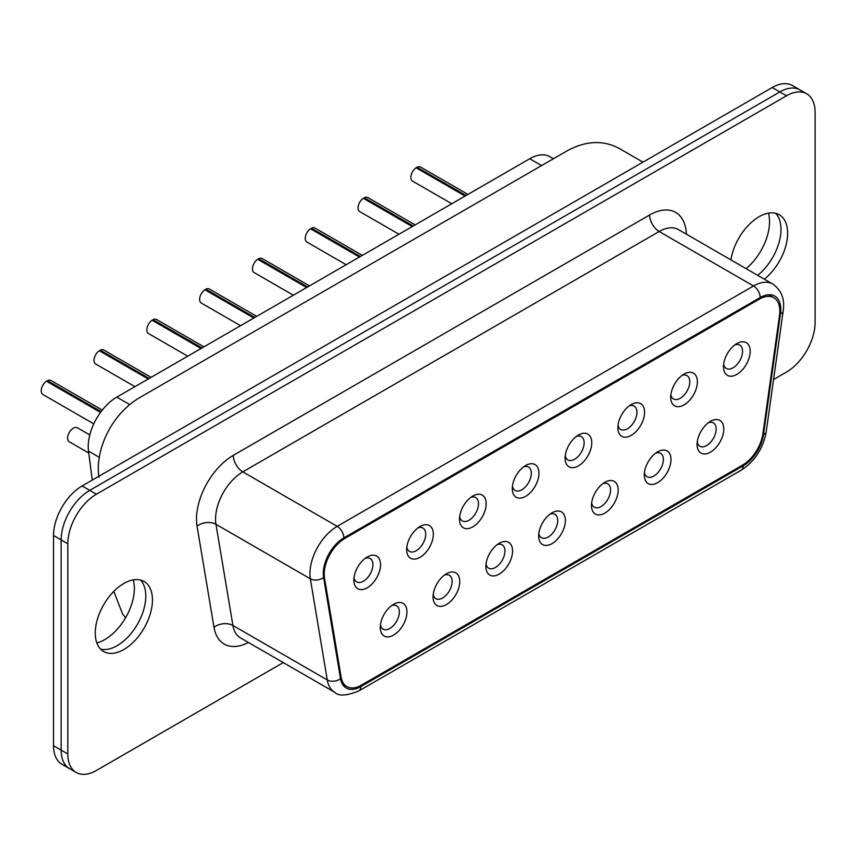 <?xml version="1.0" encoding="UTF-8"?>
<svg xmlns="http://www.w3.org/2000/svg" width="858" height="858" viewBox="0 0 858 858"><rect width="100%" height="100%" fill="white"/><g stroke="black" fill="none" stroke-linecap="round" stroke-linejoin="round"><path stroke-width="1.29" d="M553.421 158.751L549.946 156.746A40.444 23.348 120 0 0 529.718 158.741L116.806 397.136A40.444 23.348 120 0 0 88.492 451.094L92.289 480.083M710.445 421.353A18.876 10.897 -60 0 1 723.787 429.054A18.876 10.897 -60 0 1 710.445 452.166A18.876 10.897 -60 0 1 697.093 444.465A18.876 10.897 -60 0 1 710.445 421.353L710.445 421.353M604.836 482.325A18.876 10.897 -60 0 1 618.178 490.025A18.876 10.897 -60 0 1 604.836 513.138A18.876 10.897 -60 0 1 591.484 505.437A18.876 10.897 -60 0 1 604.836 482.325L604.836 482.325M499.217 543.296A18.876 10.897 -60 0 1 512.569 551.008A18.876 10.897 -60 0 1 499.217 574.12A18.876 10.897 -60 0 1 485.875 566.409A18.876 10.897 -60 0 1 499.217 543.296L499.217 543.296M393.608 604.268A18.876 10.897 -60 0 1 406.949 611.979A18.876 10.897 -60 0 1 393.608 635.092A18.876 10.897 -60 0 1 380.266 627.38A18.876 10.897 -60 0 1 393.608 604.268L393.608 604.268M684.04 374.077A18.876 10.897 -60 0 1 697.382 381.789A18.876 10.897 -60 0 1 684.04 404.901A18.876 10.897 -60 0 1 670.699 397.19A18.876 10.897 -60 0 1 684.04 374.077L684.04 374.077M578.431 435.049A18.876 10.897 -60 0 1 591.773 442.76A18.876 10.897 -60 0 1 578.431 465.873A18.876 10.897 -60 0 1 565.09 458.161A18.876 10.897 -60 0 1 578.431 435.049L578.431 435.049M472.822 496.031A18.876 10.897 -60 0 1 486.164 503.732A18.876 10.897 -60 0 1 472.822 526.844A18.876 10.897 -60 0 1 459.47 519.144A18.876 10.897 -60 0 1 472.822 496.031L472.822 496.031M367.203 557.003A18.876 10.897 -60 0 1 380.555 564.703A18.876 10.897 -60 0 1 367.203 587.816A18.876 10.897 -60 0 1 353.861 580.115A18.876 10.897 -60 0 1 367.203 557.003L367.203 557.003M324.528 578.067A29.118 16.806 -60 0 1 344.809 538.459L759.244 299.185A29.118 16.806 -60 0 1 773.798 297.737A29.118 16.806 -60 0 1 779.525 315.379L762.912 433.708A29.118 16.806 -60 0 1 742.642 465.057L361.411 685.156A29.118 16.806 -60 0 1 346.857 686.604A29.118 16.806 -60 0 1 341.141 677.219L324.528 578.067L323.584 577.509A29.118 16.806 -60 0 1 343.854 537.902L760.199 297.533A29.118 16.806 -60 0 1 774.753 296.085A29.118 16.806 -60 0 1 780.469 313.728L763.534 434.448A29.118 16.806 -60 0 1 743.253 465.797L360.8 686.615A29.118 16.806 -60 0 1 346.235 688.052A29.118 16.806 -60 0 1 340.519 678.678L323.584 577.509A9.438 6.306 170.5 0 1 310.339 578.796L215.969 524.313A38.556 22.254 -60 0 1 242.825 471.868L659.159 231.499A38.556 22.254 -60 0 1 678.442 229.59L772.801 284.062A38.556 22.254 -60 0 0 753.528 285.971L659.159 231.499A13.481 7.786 -120 0 1 649.635 214.983A52.027 30.041 -60 0 1 686.379 234.17M420.012 526.512A18.876 10.897 -60 0 1 433.354 534.223A18.876 10.897 -60 0 1 420.012 557.335A18.876 10.897 -60 0 1 406.671 549.624A18.876 10.897 -60 0 1 420.012 526.512L420.012 526.512M525.622 465.54A18.876 10.897 -60 0 1 538.963 473.241A18.876 10.897 -60 0 1 525.622 496.353A18.876 10.897 -60 0 1 512.28 488.652A18.876 10.897 -60 0 1 525.622 465.54L525.622 465.54M631.231 404.568A18.876 10.897 -60 0 1 644.583 412.269A18.876 10.897 -60 0 1 631.231 435.381A18.876 10.897 -60 0 1 617.889 427.681A18.876 10.897 -60 0 1 631.231 404.568L631.231 404.568M736.85 343.597A18.876 10.897 -60 0 1 750.192 351.297A18.876 10.897 -60 0 1 736.85 374.41A18.876 10.897 -60 0 1 723.498 366.709A18.876 10.897 -60 0 1 736.84 343.597A18.876 10.897 -60 0 1 736.85 343.597M446.417 573.788A18.876 10.897 -60 0 1 459.759 581.488A18.876 10.897 -60 0 1 446.417 604.6A18.876 10.897 -60 0 1 433.076 596.9A18.876 10.897 -60 0 1 446.417 573.788L446.417 573.788M552.026 512.816A18.876 10.897 -60 0 1 565.368 520.516A18.876 10.897 -60 0 1 552.026 543.629A18.876 10.897 -60 0 1 538.685 535.928A18.876 10.897 -60 0 1 552.026 512.816L552.026 512.816M657.636 451.834A18.876 10.897 -60 0 1 670.977 459.545A18.876 10.897 -60 0 1 657.636 482.657A18.876 10.897 -60 0 1 644.294 474.946A18.876 10.897 -60 0 1 657.636 451.834L657.636 451.834M365.143 558.376A13.481 7.786 -60 0 1 370.13 558.537A13.481 7.786 -60 0 1 372.2 569.337A13.481 7.786 -60 0 1 363.395 581.209A13.481 7.786 -60 0 1 356.66 581.885A13.481 7.786 -60 0 1 354.022 577.638M417.943 527.895A13.481 7.786 -60 0 1 422.94 528.045A13.481 7.786 -60 0 1 425.01 538.845A13.481 7.786 -60 0 1 416.205 550.729A13.481 7.786 -60 0 1 409.459 551.394A13.481 7.786 -60 0 1 406.831 547.147M470.752 497.404A13.481 7.786 -60 0 1 475.75 497.565A13.481 7.786 -60 0 1 477.809 508.365A13.481 7.786 -60 0 1 469.004 520.238A13.481 7.786 -60 0 1 462.269 520.913A13.481 7.786 -60 0 1 459.631 516.655M523.552 466.924A13.481 7.786 -60 0 1 528.549 467.074A13.481 7.786 -60 0 1 530.619 477.874A13.481 7.786 -60 0 1 521.814 489.757A13.481 7.786 -60 0 1 515.068 490.422A13.481 7.786 -60 0 1 512.441 486.175M576.361 436.432A13.481 7.786 -60 0 1 581.359 436.583A13.481 7.786 -60 0 1 583.419 447.383A13.481 7.786 -60 0 1 574.613 459.266A13.481 7.786 -60 0 1 567.878 459.931A13.481 7.786 -60 0 1 565.25 455.684M629.171 405.941A13.481 7.786 -60 0 1 634.159 406.102A13.481 7.786 -60 0 1 636.228 416.902A13.481 7.786 -60 0 1 627.423 428.775A13.481 7.786 -60 0 1 620.677 429.45A13.481 7.786 -60 0 1 618.05 425.203M681.971 375.461A13.481 7.786 -60 0 1 686.968 375.611A13.481 7.786 -60 0 1 689.038 386.411A13.481 7.786 -60 0 1 680.222 398.294A13.481 7.786 -60 0 1 673.487 398.959A13.481 7.786 -60 0 1 670.859 394.712M734.78 344.97A13.481 7.786 -60 0 1 739.768 345.131A13.481 7.786 -60 0 1 741.838 355.931A13.481 7.786 -60 0 1 733.032 367.803A13.481 7.786 -60 0 1 726.297 368.468A13.481 7.786 -60 0 1 723.659 364.221M391.538 605.651A13.481 7.786 -60 0 1 396.535 605.802A13.481 7.786 -60 0 1 398.605 616.612A13.481 7.786 -60 0 1 389.8 628.485A13.481 7.786 -60 0 1 383.054 629.15A13.481 7.786 -60 0 1 380.426 624.903M444.347 575.16A13.481 7.786 -60 0 1 449.345 575.321A13.481 7.786 -60 0 1 451.405 586.121A13.481 7.786 -60 0 1 442.599 598.005A13.481 7.786 -60 0 1 435.864 598.67A13.481 7.786 -60 0 1 433.236 594.422M497.157 544.68A13.481 7.786 -60 0 1 502.144 544.83A13.481 7.786 -60 0 1 504.214 555.63A13.481 7.786 -60 0 1 495.409 567.513A13.481 7.786 -60 0 1 488.663 568.178A13.481 7.786 -60 0 1 486.036 563.931M549.957 514.189A13.481 7.786 -60 0 1 554.954 514.35A13.481 7.786 -60 0 1 557.024 525.15A13.481 7.786 -60 0 1 548.208 537.022A13.481 7.786 -60 0 1 541.473 537.698A13.481 7.786 -60 0 1 538.845 533.44M602.766 483.708A13.481 7.786 -60 0 1 607.754 483.858A13.481 7.786 -60 0 1 609.824 494.658A13.481 7.786 -60 0 1 601.018 506.542A13.481 7.786 -60 0 1 594.283 507.207A13.481 7.786 -60 0 1 591.645 502.96M655.566 453.217A13.481 7.786 -60 0 1 660.563 453.367A13.481 7.786 -60 0 1 662.633 464.178A13.481 7.786 -60 0 1 653.828 476.051A13.481 7.786 -60 0 1 647.082 476.716A13.481 7.786 -60 0 1 644.455 472.468M708.376 422.726A13.481 7.786 -60 0 1 713.373 422.887A13.481 7.786 -60 0 1 715.433 433.687A13.481 7.786 -60 0 1 706.627 445.57A13.481 7.786 -60 0 1 699.892 446.235A13.481 7.786 -60 0 1 697.264 441.988M730.952 259.899A40.444 23.348 -60 0 1 759.051 216.742A40.444 23.348 -60 0 1 779.279 214.747A40.444 23.348 -60 0 1 786.368 243.747A40.444 23.348 -60 0 1 764.328 279.172M283.258 662.59L96.418 770.463A40.444 23.348 -60 0 1 76.19 772.468A40.444 23.348 -60 0 1 67.814 753.957L67.814 543.736A40.444 23.348 -60 0 1 96.418 494.208L786.507 95.785A40.444 23.348 -60 0 1 806.724 93.79A40.444 23.348 -60 0 1 815.1 112.301L815.1 322.522A40.444 23.348 -60 0 1 786.507 372.05L773.551 379.526M123.863 583.472A40.444 23.348 -60 0 1 144.08 581.467A40.444 23.348 -60 0 1 144.08 628.163A40.444 23.348 -60 0 1 103.646 651.512A40.444 23.348 -60 0 1 97.447 619.101A40.444 23.348 -60 0 1 123.863 583.472M757.657 275.321A40.444 23.348 120 0 0 775.664 213.299M67.814 543.736L61.143 539.886A40.444 23.348 -60 0 1 89.736 490.358L779.836 91.935A40.444 23.348 -60 0 1 800.053 89.929A40.444 23.348 120 0 0 779.836 91.935L89.736 490.358A40.444 23.348 120 0 0 61.143 539.886L61.143 750.106L61.143 539.886L53.518 535.478L53.518 745.699A40.444 23.348 120 0 0 61.894 764.21L69.519 768.618A40.444 23.348 -60 0 1 61.143 750.106A40.444 23.348 120 0 0 69.519 768.618L76.19 772.468M100.59 649.109A40.444 23.348 120 0 0 137.409 624.313A40.444 23.348 120 0 0 140.476 580.019M806.724 93.79L792.427 85.532A40.444 23.348 120 0 0 772.211 87.537L82.111 485.95A40.444 23.348 120 0 0 53.518 535.478M746.074 268.64A41.785 24.131 120 0 0 768.446 213.159M96.857 642.932A41.785 24.131 120 0 0 125.697 617.545A41.785 24.131 120 0 0 133.258 579.879M205.834 290.294L205.834 289.189A8.087 4.665 -60 0 1 209.406 289.039L256.724 316.355M240.54 325.697L201.319 303.046A8.087 4.665 -60 0 1 199.989 296.879A8.087 4.665 -60 0 1 204.88 289.736L253.861 318.018M254.805 317.46L205.834 289.189M417.063 168.34L417.063 167.246A8.087 4.665 -60 0 1 420.624 167.096L467.942 194.412M451.769 203.754L412.537 181.102A8.087 4.665 -60 0 1 411.207 174.925A8.087 4.665 -60 0 1 416.109 167.793L465.079 196.064M466.033 195.517L417.063 167.246M311.443 229.322L311.443 228.217A8.087 4.665 -60 0 1 315.015 228.067L362.333 255.384M346.16 264.725L306.928 242.074A8.087 4.665 -60 0 1 305.598 235.907A8.087 4.665 -60 0 1 310.499 228.764L359.47 257.035M360.424 256.488L311.443 228.217M258.644 259.802L258.644 258.698A8.087 4.665 -60 0 1 262.205 258.558L309.524 285.875M293.35 295.216L254.118 272.565A8.087 4.665 -60 0 1 252.799 266.388A8.087 4.665 -60 0 1 257.69 259.255L306.66 287.527M307.614 286.98L258.644 258.698M364.253 198.831L364.253 197.726A8.087 4.665 -60 0 1 367.825 197.576L415.133 224.903M398.959 234.234L359.727 211.594A8.087 4.665 -60 0 1 358.408 205.416A8.087 4.665 -60 0 1 363.299 198.284L412.269 226.555M413.224 226.008L364.253 197.726M153.035 320.774L153.035 319.68A8.087 4.665 -60 0 1 156.596 319.53L203.914 346.846M187.741 356.188L148.509 333.537A8.087 4.665 -60 0 1 147.179 327.359A8.087 4.665 -60 0 1 152.081 320.227L201.051 348.498M202.005 347.951L153.035 319.68M100.225 351.265L100.225 350.161A8.087 4.665 -60 0 1 103.797 350.01L151.115 377.338M134.931 386.668L95.71 364.028A8.087 4.665 -60 0 1 94.38 357.85A8.087 4.665 -60 0 1 99.271 350.718L148.241 378.989M149.195 378.442L100.225 350.161M47.415 381.756L47.415 380.652A8.087 4.665 -60 0 1 50.987 380.502L102.274 410.113M93.779 423.884L42.9 394.508A8.087 4.665 -60 0 1 41.57 388.342A8.087 4.665 -60 0 1 46.471 381.199L100.525 412.408M101.094 411.636L47.415 380.652M88.749 453.003L69.305 441.784A8.087 4.665 -60 0 1 69.305 432.443A8.087 4.665 -60 0 1 77.392 427.777L89.79 434.931M529.718 158.741L541.58 165.594M116.806 397.136L129.687 404.568M88.492 451.094L99.335 457.357M344.809 538.459L343.854 537.902A9.438 5.448 -120 0 0 337.183 526.351L242.825 471.868A13.481 7.786 60 0 1 233.29 455.362L649.635 214.983M759.244 299.185L758.29 298.627M341.141 677.219L340.186 676.662M248.423 642.481A52.027 30.041 -60 0 1 213.996 627.305L197.05 526.136A52.027 30.041 -60 0 1 233.29 455.362M96.418 494.208L82.111 485.95M786.507 95.785L772.211 87.537M67.814 753.957L53.518 745.699M340.519 678.678A9.438 6.306 170.5 0 1 327.273 679.954A38.556 22.254 -60 0 0 334.845 692.374C338.717 696.321 346.718 695.849 358.837 690.937A9.438 5.448 60 0 0 360.8 686.615L359.781 686.025M762.859 434.062L763.534 434.448A9.438 4.419 -172 0 0 766.205 431.906C763.084 448.616 754.783 461.357 741.301 470.12A9.438 5.448 -120 0 0 743.253 465.797L742.299 465.25M766.205 431.906L783.15 311.186A9.438 4.419 -172 0 1 780.469 313.728L779.75 313.309M334.845 692.374L240.487 637.891A38.556 22.254 -60 0 1 232.915 625.471L327.273 679.954L310.339 578.796A38.556 22.254 -60 0 1 337.183 526.351L753.528 285.971A9.438 5.448 60 0 1 760.199 297.533M213.996 627.305A13.481 9.02 -9.5 0 1 232.915 625.471L215.969 524.313A13.481 9.02 -9.5 0 0 197.05 526.136M773.798 297.737L768.618 294.744M346.857 686.604L342.31 683.976M783.15 311.186C785.049 299.388 781.595 290.347 772.801 284.062M358.837 690.937L741.301 470.12M98.885 477.273C94.895 449.528 111.54 414.307 139.511 397.715L567.674 150.525C586.475 140.498 603.935 139.961 620.066 148.917L642.974 162.141M113.835 591.355L122.512 613.845L125.547 617.803"/></g></svg>
